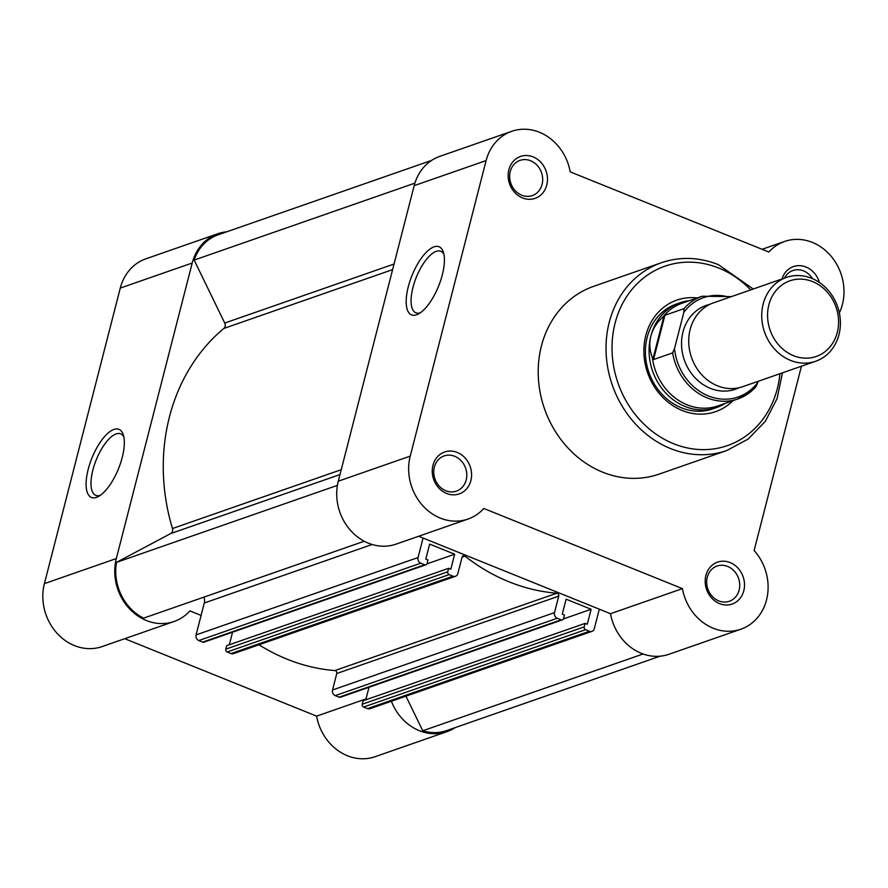 <?xml version="1.0" encoding="UTF-8"?>
<svg xmlns="http://www.w3.org/2000/svg" width="888" height="888" viewBox="0 0 888 888"><rect width="100%" height="100%" fill="white"/><g stroke="black" fill="none" stroke-linecap="round" stroke-linejoin="round"><path stroke-width="1.33" d="M96.492 497.358A36.73 14.319 112 0 1 88.201 469.319A36.73 14.319 112 0 1 113.93 429.426A36.73 14.319 112 0 1 123.288 434.798A36.73 14.319 112 0 1 118.493 468.753A36.73 14.319 112 0 1 98.379 496.514A36.73 14.319 112 0 1 96.492 497.358M123.843 437.007A33.178 12.932 -68 0 0 120.657 433.844A33.178 12.932 -68 0 0 116.128 433.932A33.178 12.932 -68 0 0 94.383 464.879A33.178 12.932 -68 0 0 95.826 495.382A33.178 12.932 -68 0 0 100.311 495.315M201.088 615.417L189.899 610.9A48.829 42.557 -109.2 0 1 174.103 621.489A48.829 42.557 -109.2 0 1 129.137 608.391A48.829 42.557 -109.2 0 1 116.328 558.563L192.219 263.014A48.829 42.557 -109.2 0 1 217.838 233.733A48.829 42.557 -109.2 0 1 226.729 231.812M174.103 621.489L102.164 646.564A48.829 42.557 -109.2 0 1 57.209 633.466A48.829 42.557 -109.2 0 1 44.4 583.627L120.28 288.078A48.829 42.557 -109.2 0 1 145.91 258.808L217.838 233.733M455.167 727.616A48.829 42.557 -109.2 0 1 447.019 731.634A48.829 42.557 -109.2 0 1 391.397 701.254M447.019 731.634L375.08 756.698A48.829 42.557 -109.2 0 1 316.605 716.128L124.731 638.694M366.011 698.912L316.605 716.128M786.457 277.422L713.453 302.875A44.389 38.684 70.8 0 0 690.154 329.492A44.389 38.684 70.8 0 0 701.798 374.791A44.389 38.684 70.8 0 0 742.668 386.702L815.684 361.261A44.389 38.684 -109.2 0 1 774.813 349.339A44.389 38.684 -109.2 0 1 763.169 304.04A44.389 38.684 -109.2 0 1 786.457 277.422A44.389 38.684 -109.2 0 1 827.327 289.333A44.389 38.684 -109.2 0 1 838.971 334.643A44.389 38.684 -109.2 0 1 815.684 361.261M768.864 304.839A40.06 34.921 70.8 0 0 793.561 355.688A40.06 34.921 70.8 0 0 837.284 332.445A40.06 34.921 70.8 0 0 812.587 281.596A40.06 34.921 70.8 0 0 768.864 304.839M709.923 304.329A44.389 38.684 70.8 0 0 682.961 332.001A44.389 38.684 70.8 0 0 696.081 378.832A44.389 38.684 70.8 0 0 738.994 387.756M729.481 297.291A52.603 45.843 70.8 0 0 683.816 312.376L684.026 308.624L664.912 315.284L662.603 317.327C656.643 322.721 652.736 328.96 650.871 336.053A55.489 48.363 70.8 0 0 665.434 392.685A55.489 48.363 70.8 0 0 716.516 407.57A55.489 48.363 70.8 0 0 725.241 403.352M683.816 312.376L674.525 348.562A52.603 45.843 70.8 0 0 708.38 395.937A52.603 45.843 70.8 0 0 757.919 382.217L756.054 386.535A54.379 47.386 -109.2 0 1 737.939 398.934A54.379 47.386 -109.2 0 1 672.66 352.88L674.525 348.562M758.152 381.307L757.919 382.217M664.912 315.284L653.546 359.551L672.66 352.88M664.002 315.851L652.858 359.263L653.546 359.551M689.443 300.666A55.489 48.363 70.8 0 0 679.997 302.786A55.489 48.363 70.8 0 0 650.871 336.053C649.095 343.168 649.572 350.272 652.314 357.398L652.858 359.263M652.314 357.398A54.379 47.386 70.8 0 0 717.948 405.894L737.939 398.934L756.054 386.535M684.026 308.624A54.379 47.386 -109.2 0 1 702.142 296.237L682.15 303.208A54.379 47.386 70.8 0 0 662.603 317.327M392.618 269.619L223.832 328.449A4.44 3.874 70.8 0 0 225.097 326.396A4.44 3.874 70.8 0 0 224.731 323.043L394.05 264.025M337.418 485.37L116.539 562.348L170.674 533.577A4.44 3.874 70.8 0 0 172.527 531.124A4.44 3.874 70.8 0 0 172.461 528.527L341.247 469.697M453.002 576.19A4.44 3.874 70.8 0 0 455.511 576.268L233.555 653.635A4.44 3.874 -109.2 0 1 231.035 653.546L453.002 576.19L449.117 574.614L227.15 651.981A2.22 1.931 -109.2 0 1 225.785 649.161L447.752 571.805A2.22 1.931 70.8 0 0 449.117 574.614M231.035 653.546L227.15 651.981M660.095 656.188L446.653 730.58A47.719 41.592 70.8 0 1 422.755 730.78L643.079 653.99M422.755 730.78L405.949 696.181M591.974 631.346L370.007 708.702A4.44 3.874 -109.2 0 1 367.499 708.624L589.454 631.257A4.44 3.874 70.8 0 0 591.974 631.346A4.44 3.874 70.8 0 0 594.305 628.682L599.311 609.179M589.454 631.257L585.569 629.692L363.614 707.048A2.22 1.931 -109.2 0 1 362.249 704.228L584.204 626.873A2.22 1.931 70.8 0 0 585.569 629.692M367.499 708.624L363.614 707.048M563.392 618.947L591.13 609.279L587.279 624.264L585.103 623.387L363.137 700.743L362.249 704.228M585.103 623.387L584.204 626.873M369.008 687.268L365.778 699.822M562.382 619.868L340.426 697.224A2.22 1.931 -109.2 0 1 339.161 697.18L561.127 619.824A2.22 1.931 70.8 0 0 563.547 618.536L564.446 615.04L562.259 614.163L566.111 599.178L591.13 609.279M339.161 697.18L335.276 695.615A4.44 3.874 -109.2 0 1 332.545 689.987L554.501 612.62A4.44 3.874 70.8 0 0 557.242 618.259L335.276 695.615M561.127 619.824L557.242 618.259M426.939 563.88L454.667 554.212L450.827 569.197L448.64 568.309L226.684 645.676L225.785 649.161M448.64 568.309L447.752 571.805M232.545 632.189L229.326 644.755M454.667 554.212L429.648 544.111L425.807 559.096L427.983 559.973L427.084 563.469A2.22 1.931 70.8 0 1 424.664 564.757L420.779 563.181L198.823 640.548A4.44 3.874 -109.2 0 1 196.082 634.909L204.273 603.008L372.15 544.499M425.918 564.79L203.963 642.157A2.22 1.931 -109.2 0 1 202.708 642.113L198.823 640.548M196.082 634.909L418.048 557.553L423.054 538.05M203.896 597.125A8.88 7.737 -109.2 0 1 204.273 603.008M116.539 562.348A47.719 41.592 70.8 0 0 143.623 618.137L364.235 541.236M223.832 328.449A190.864 166.345 70.8 0 0 172.461 528.527M431.646 160.384L218.204 234.776A47.719 41.592 70.8 0 0 194.15 260.073L224.731 323.043M194.15 260.073L414.896 183.139M258.996 644.766A190.864 166.345 70.8 0 0 334.843 670.573A2.22 1.931 -109.2 0 1 336.763 673.515L332.545 689.987M418.048 557.553A4.44 3.874 70.8 0 0 420.779 563.181M455.511 576.268A4.44 3.874 70.8 0 0 457.842 573.615L462.071 557.153A2.22 1.931 -109.2 0 1 465.001 556.154A190.864 166.345 70.8 0 0 556.809 593.206A2.22 1.931 -109.2 0 1 558.73 596.159L554.501 612.62M719.569 603.618A22.189 19.347 -109.2 0 1 705.893 575.446A22.189 19.347 -109.2 0 1 730.114 562.57A22.189 19.347 -109.2 0 1 743.8 590.742A22.189 19.347 -109.2 0 1 719.569 603.618M727.627 566.422A18.648 16.25 70.8 0 0 717.06 566.056A18.648 16.25 70.8 0 0 706.693 583.094A18.648 16.25 70.8 0 0 718.769 600.91A18.648 16.25 70.8 0 0 729.337 601.265A18.648 16.25 70.8 0 0 739.693 584.237A18.648 16.25 70.8 0 0 727.627 566.422M446.653 493.473A22.189 19.347 -109.2 0 1 432.967 465.301A22.189 19.347 -109.2 0 1 457.187 452.425A22.189 19.347 -109.2 0 1 470.873 480.597A22.189 19.347 -109.2 0 1 446.653 493.473M454.7 456.288A18.648 16.25 70.8 0 0 444.144 455.921A18.648 16.25 70.8 0 0 433.777 472.96A18.648 16.25 70.8 0 0 445.854 490.764A18.648 16.25 70.8 0 0 456.41 491.131A18.648 16.25 70.8 0 0 466.777 474.092A18.648 16.25 70.8 0 0 454.7 456.288M434.021 246.853A36.73 14.319 112 0 1 443.378 252.225A36.73 14.319 112 0 1 438.572 286.169A36.73 14.319 112 0 1 418.47 313.941A36.73 14.319 112 0 1 416.572 314.785A36.73 14.319 112 0 1 408.291 286.746A36.73 14.319 112 0 1 434.021 246.853M443.933 254.434A33.178 12.932 -68 0 0 440.748 251.271A33.178 12.932 -68 0 0 436.208 251.359A33.178 12.932 -68 0 0 414.463 282.295A33.178 12.932 -68 0 0 415.917 312.809A33.178 12.932 -68 0 0 420.401 312.743M522.533 197.924A22.189 19.347 -109.2 0 1 508.857 169.752A22.189 19.347 -109.2 0 1 533.078 156.876A22.189 19.347 -109.2 0 1 546.764 185.048A22.189 19.347 -109.2 0 1 522.533 197.924M530.591 160.739A18.648 16.25 70.8 0 0 520.024 160.373A18.648 16.25 70.8 0 0 509.668 177.411A18.648 16.25 70.8 0 0 521.733 195.216A18.648 16.25 70.8 0 0 532.301 195.582A18.648 16.25 70.8 0 0 542.657 178.544A18.648 16.25 70.8 0 0 530.591 160.739M782.028 278.965A22.189 19.347 -109.2 0 1 805.993 267.022A22.189 19.347 -109.2 0 1 819.402 282.462M812.476 278.654A18.648 16.25 70.8 0 0 803.507 270.873A18.648 16.25 70.8 0 0 792.951 270.507A18.648 16.25 70.8 0 0 784.493 278.111M733.022 400.643A59.041 51.449 -109.2 0 1 682.184 410.489A59.041 51.449 -109.2 0 1 644.422 342.557A59.041 51.449 -109.2 0 1 697.224 297.946M679.997 302.786L676.301 304.073A55.489 48.363 70.8 0 0 645.454 354.778A55.489 48.363 70.8 0 0 681.385 407.781A55.489 48.363 70.8 0 0 712.82 408.857L716.516 407.57M839.349 312.887A48.829 42.557 70.8 0 0 832.644 258.153A48.829 42.557 70.8 0 0 784.659 241.436A48.829 42.557 70.8 0 0 768.853 252.026L570.218 171.872A48.829 42.557 70.8 0 0 511.732 131.302L439.804 156.366A48.829 42.557 70.8 0 0 414.174 185.648L338.295 481.196A48.829 42.557 70.8 0 0 368.398 543.179A48.829 42.557 70.8 0 0 396.059 544.133L467.987 519.058A48.829 42.557 70.8 0 0 483.794 508.469L682.428 588.633A48.829 42.557 70.8 0 0 713.253 628.249A48.829 42.557 70.8 0 0 740.914 629.192A48.829 42.557 70.8 0 0 754.123 550.516L801.442 366.222M511.732 131.302A48.829 42.557 70.8 0 0 486.113 160.573L410.223 456.121A48.829 42.557 70.8 0 0 440.326 518.104A48.829 42.557 70.8 0 0 467.987 519.058M682.428 588.633L610.5 613.697A48.829 42.557 70.8 0 0 641.314 653.313A48.829 42.557 70.8 0 0 668.975 654.267L740.914 629.192M602.719 472.194A99.434 86.658 70.8 0 0 659.051 474.137L726.872 450.494A99.434 86.658 -109.2 0 1 670.54 448.562A99.434 86.658 -109.2 0 1 606.149 353.579A99.434 86.658 -109.2 0 1 661.427 262.715L593.595 286.358A99.434 86.658 70.8 0 0 538.328 377.211A99.434 86.658 70.8 0 0 602.719 472.194M610.5 613.697L418.625 536.263M192.219 263.014L120.28 288.078M116.328 558.563L44.4 583.627M202.708 642.113L424.664 564.757M340.004 474.558L170.674 533.577M465.001 556.154L462.06 557.187M558.73 596.159L336.763 673.515M556.809 593.206L334.843 670.573M750.704 289.888A94.994 82.784 70.8 0 0 718.758 268.054A94.994 82.784 70.8 0 0 615.084 323.154A94.994 82.784 70.8 0 0 673.648 443.734A94.994 82.784 70.8 0 0 779.93 373.715M338.295 481.196L410.223 456.121M414.174 185.648L486.113 160.573M731.412 296.614L702.142 296.237M726.872 450.494L748.207 439.027L765.367 421.278L777.078 398.634L782.461 372.838M753.246 289L718.359 264.646C699.1 257.065 680.119 256.421 661.427 262.715M762.093 249.306L784.659 241.436"/></g></svg>
